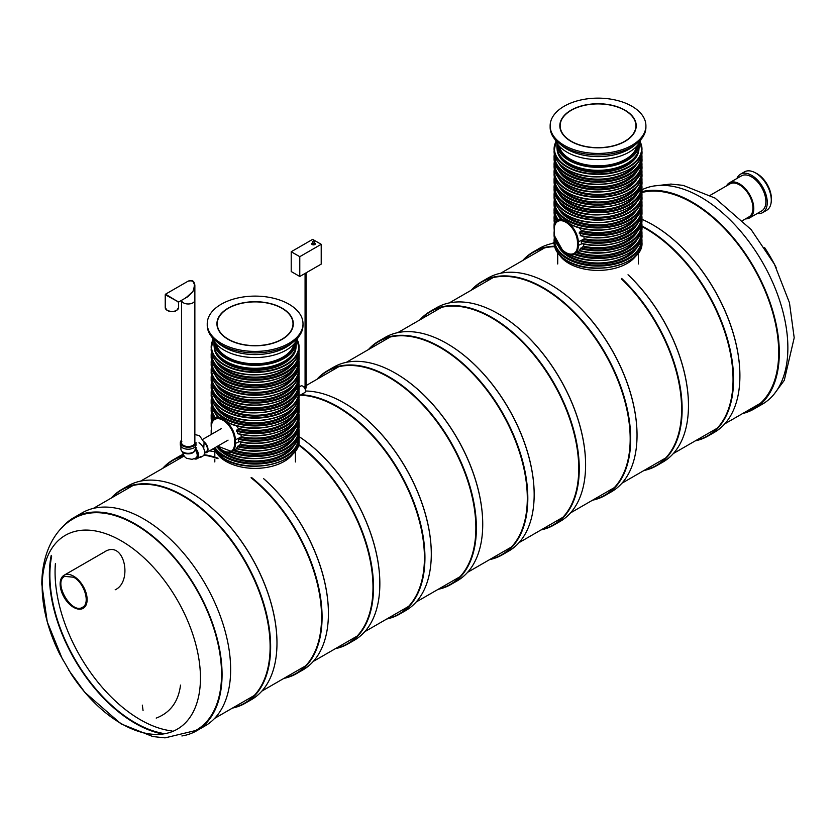 <?xml version="1.0" encoding="UTF-8"?>
<svg xmlns="http://www.w3.org/2000/svg" width="836" height="836" viewBox="0 0 836 836"><rect width="100%" height="100%" fill="white"/><g stroke="black" fill="none" stroke-linecap="round" stroke-linejoin="round"><path stroke-width="1.25" d="M742.608 413.559A122.996 71.008 -120 0 0 753.821 409.097L762.401 404.154A122.996 71.008 -120 0 0 787.867 347.849A122.996 71.008 -120 0 0 735.816 225.824A122.996 71.008 -120 0 0 641.964 189.751M753.821 409.097A122.996 71.008 -120 0 0 779.298 352.792A122.996 71.008 -120 0 0 732.127 236.274A122.996 71.008 -120 0 0 641.797 191.674M745.534 411.866A122.15 70.517 -120 0 0 753.403 408.365A122.15 70.517 -120 0 0 778.692 352.447A122.15 70.517 -120 0 0 731.667 236.515A122.15 70.517 -120 0 0 641.808 192.52M753.853 407.059A122.15 70.517 -120 0 0 757.416 405.721M162.748 733.339A120.52 69.576 60 0 1 78.793 665.655A120.52 69.576 60 0 1 51.633 556.243M160.763 733.569A121.241 70.005 60 0 1 51.236 555.334M104.793 551.739L105.493 551.29M115.169 589.798C132.882 581.825 124.606 540.16 105.294 551.405L104.385 551.969M160.606 733.58A121.544 70.172 60 0 1 149.696 730.267M62.7 659.823L47.265 621.869L41.8 584.134C41.967 550.997 56.284 528.206 73.328 518.79A122.265 70.59 60 0 1 196.23 589.004A122.265 70.59 60 0 1 195.582 730.549L165.047 737.864L152.81 736.558L120.948 723.83L84.875 692.365L68.552 669.908M61.791 527.934A122.996 71.008 60 0 1 73.599 517.777A122.996 71.008 60 0 1 196.596 588.795A122.996 71.008 60 0 1 196.596 730.81A122.996 71.008 60 0 1 181.893 735.962M73.599 517.777L82.179 512.834A122.996 71.008 60 0 1 205.175 583.841A122.996 71.008 60 0 1 205.165 725.867L196.596 730.81M755.483 172.895A20.242 11.694 60 0 1 771.283 200.264M736.903 178.486A22.185 12.812 60 0 1 740.466 174.191L744.5 171.861A22.185 12.812 60 0 1 766.685 184.672A22.185 12.812 60 0 1 766.685 210.296L762.662 212.616A22.185 12.812 60 0 1 757.155 213.556M740.466 174.191A22.185 12.812 60 0 1 762.662 187.003A22.185 12.812 60 0 1 762.662 212.616M726.505 185.895A20.242 11.694 60 0 1 729.358 182.844L741.438 175.874A20.242 11.694 60 0 1 761.69 187.557A20.242 11.694 60 0 1 761.69 210.933L749.599 217.914A20.242 11.694 60 0 1 745.545 218.854M729.358 182.844A20.242 11.694 60 0 1 749.599 194.537A20.242 11.694 60 0 1 749.599 217.914M710.192 195.31L729.964 183.899A19.029 10.993 60 0 1 748.993 194.882A19.029 10.993 60 0 1 748.993 216.869L742.807 220.443M316.948 379.304A123.414 71.259 60 0 1 327.399 370.756L333.742 367.098A123.414 71.259 60 0 1 395.459 373.211A123.414 71.259 60 0 1 482.727 524.371A123.414 71.259 60 0 1 457.167 580.863L450.823 584.531A123.414 71.259 60 0 1 438.189 589.307M327.399 370.756A123.414 71.259 60 0 1 422.504 403.83A123.414 71.259 60 0 1 476.384 528.028A123.414 71.259 60 0 1 450.823 584.531M317.711 378.865A123.059 71.05 60 0 1 415.126 397.184A123.059 71.05 60 0 1 475.862 528.028A123.059 71.05 60 0 1 438.952 588.868M395.585 373.284A123.059 71.05 60 0 1 395.71 373.358A123.059 71.05 60 0 1 482.727 524.067A123.059 71.05 60 0 1 482.727 524.214M489.624 559.608A123.414 71.259 -120 0 0 502.258 554.832A123.414 71.259 -120 0 0 527.819 498.329A123.414 71.259 -120 0 0 473.939 374.131A123.414 71.259 -120 0 0 378.833 341.067A123.414 71.259 -120 0 0 368.383 349.605M502.258 554.832L508.601 551.164A123.414 71.259 -120 0 0 534.162 494.672A123.414 71.259 -120 0 0 446.894 343.512A123.414 71.259 -120 0 0 385.177 337.399L378.833 341.067M534.162 494.525A123.059 71.05 -120 0 0 534.162 494.369A123.059 71.05 -120 0 0 447.145 343.659A123.059 71.05 -120 0 0 447.02 343.586M490.387 559.169A123.059 71.05 -120 0 0 527.307 498.329A123.059 71.05 -120 0 0 466.561 367.485A123.059 71.05 -120 0 0 369.146 349.176M419.829 319.916A123.414 71.259 60 0 1 430.279 311.368L436.622 307.7A123.414 71.259 60 0 1 498.329 313.813A123.414 71.259 60 0 1 585.597 464.973A123.414 71.259 60 0 1 560.036 521.476L553.693 525.133A123.414 71.259 60 0 1 541.07 529.909M430.279 311.368A123.414 71.259 60 0 1 525.384 344.432A123.414 71.259 60 0 1 579.254 468.641A123.414 71.259 60 0 1 553.693 525.133M420.581 319.477A123.059 71.05 60 0 1 518.006 337.786A123.059 71.05 60 0 1 578.742 468.641A123.059 71.05 60 0 1 541.822 529.47M498.455 313.897A123.059 71.05 60 0 1 498.58 313.97A123.059 71.05 60 0 1 585.597 464.68A123.059 71.05 60 0 1 585.597 464.826M592.505 500.21A123.414 71.259 -120 0 0 605.128 495.435A123.414 71.259 -120 0 0 630.689 438.942A123.414 71.259 -120 0 0 576.819 314.733A123.414 71.259 -120 0 0 481.714 281.669A123.414 71.259 -120 0 0 471.264 290.217M605.128 495.435L611.471 491.777A123.414 71.259 -120 0 0 637.032 435.274A123.414 71.259 -120 0 0 549.764 284.125A123.414 71.259 -120 0 0 488.057 278.012L481.714 281.669M637.032 435.128A123.059 71.05 -120 0 0 637.032 434.981A123.059 71.05 -120 0 0 550.025 284.271A123.059 71.05 -120 0 0 549.889 284.198M593.257 499.782A123.059 71.05 -120 0 0 630.177 438.942A123.059 71.05 -120 0 0 569.441 308.087A123.059 71.05 -120 0 0 472.016 289.779M73.631 577.237C84.446 582.817 90.581 603.582 82.524 607.27C71.572 614.878 52.678 582.023 64.727 576.359L73.631 577.237M87.132 599.569A19.092 11.025 60 0 1 83.182 608.315A19.092 11.025 60 0 1 64.09 597.291A19.092 11.025 60 0 1 64.09 575.241A19.092 11.025 60 0 1 78.803 580.351A19.092 11.025 60 0 1 87.132 599.569M156.217 718.103C170.314 712.711 178.423 701.707 180.513 685.102M142.329 705.145L143.05 710.506M695.374 440.823A123.414 71.259 -120 0 0 707.998 436.047A123.414 71.259 -120 0 0 733.559 379.544A123.414 71.259 -120 0 0 641.975 226.023M707.998 436.047L714.341 432.379A123.414 71.259 -120 0 0 739.902 375.886A123.414 71.259 -120 0 0 652.634 224.727A123.414 71.259 -120 0 0 641.975 219.325M739.902 375.74A123.059 71.05 -120 0 0 739.902 375.583A123.059 71.05 -120 0 0 652.895 224.874A123.059 71.05 -120 0 0 652.77 224.8M696.137 440.384A123.059 71.05 -120 0 0 733.047 379.544A123.059 71.05 -120 0 0 641.975 226.598M554.09 243.171A123.414 71.259 -120 0 0 539.492 248.313L533.149 251.97A123.414 71.259 -120 0 0 522.699 260.519M643.939 470.522A123.414 71.259 -120 0 0 656.563 465.746L662.906 462.078A123.414 71.259 -120 0 0 688.467 405.585A123.414 71.259 -120 0 0 628.014 274.783M554.487 246.212A123.414 71.259 -120 0 0 533.149 251.97M656.563 465.746A123.414 71.259 -120 0 0 621.67 278.44M688.467 405.429A123.059 71.05 -120 0 0 688.467 405.282A123.059 71.05 -120 0 0 628.244 274.919M554.613 246.683A123.059 71.05 -120 0 0 523.451 260.08M644.692 470.083A123.059 71.05 -120 0 0 680.629 393.631A123.059 71.05 -120 0 0 621.388 278.879M386.755 619.006A123.414 71.259 -120 0 0 399.378 614.22A123.414 71.259 -120 0 0 424.939 557.727A123.414 71.259 -120 0 0 301.012 394.728M399.378 614.22L405.721 610.562A123.414 71.259 -120 0 0 431.292 554.059A123.414 71.259 -120 0 0 344.014 402.91A123.414 71.259 -120 0 0 305.474 391.018M431.292 553.913A123.059 71.05 -120 0 0 431.292 553.766A123.059 71.05 -120 0 0 344.275 403.056A123.059 71.05 -120 0 0 344.15 402.983M387.517 618.567A123.059 71.05 -120 0 0 424.427 557.727A123.059 71.05 -120 0 0 300.228 395.188M379.847 583.612A123.059 71.05 60 0 0 379.847 583.465A123.059 71.05 60 0 0 298.912 436.496A123.414 71.259 60 0 1 379.847 583.758A123.414 71.259 60 0 1 354.286 640.261L347.943 643.919A123.414 71.259 60 0 1 335.32 648.694M298.598 444.418A123.414 71.259 60 0 1 373.504 587.426A123.414 71.259 60 0 1 347.943 643.919M298.452 444.951A123.059 71.05 60 0 1 372.992 587.426A123.059 71.05 60 0 1 336.082 648.255M214.81 451.795A123.414 71.259 -120 0 0 209.449 450.886M183.021 454.345A123.414 71.259 -120 0 0 179.437 456.184L173.094 459.852A123.414 71.259 -120 0 0 162.644 468.4M283.885 678.393A123.414 71.259 -120 0 0 296.508 673.617L302.851 669.96A123.414 71.259 -120 0 0 328.412 613.457A123.414 71.259 -120 0 0 263.664 478.714M217.966 458.138A123.414 71.259 -120 0 0 204.13 454.68M183.669 455.547A123.414 71.259 -120 0 0 173.094 459.852M296.508 673.617A123.414 71.259 -120 0 0 318.286 585.576A123.414 71.259 -120 0 0 251.636 477.575M328.412 613.31A123.059 71.05 -120 0 0 328.412 613.164A123.059 71.05 -120 0 0 264.082 479.018M218.029 458.703A123.059 71.05 -120 0 0 203.869 455.15M183.93 455.933A123.059 71.05 -120 0 0 163.396 467.961M284.648 677.954A123.059 71.05 -120 0 0 319.624 594.929A123.059 71.05 -120 0 0 251.051 477.764M171.965 730.936A120.52 69.576 60 0 1 55.406 563.537M232.45 708.092A123.414 71.259 -120 0 0 245.073 703.316A123.414 71.259 -120 0 0 245.073 560.799A123.414 71.259 -120 0 0 121.659 489.551A123.414 71.259 -120 0 0 111.209 498.089M245.073 703.316L251.417 699.648A123.414 71.259 -120 0 0 276.977 643.156A123.414 71.259 -120 0 0 189.709 491.996A123.414 71.259 -120 0 0 128.002 485.883L121.659 489.551M276.977 642.999A123.059 71.05 -120 0 0 276.977 642.853A123.059 71.05 -120 0 0 189.971 492.143A123.059 71.05 -120 0 0 189.835 492.07M233.202 707.653A123.059 71.05 -120 0 0 244.634 561.06A123.059 71.05 -120 0 0 111.961 497.65M636.363 255.252A41.131 23.742 180 0 1 598.022 270.404A41.131 23.742 180 0 1 559.692 255.252M559.995 127.772A38.184 22.049 180 0 1 560.141 126.978M635.914 126.978A38.184 22.049 180 0 1 636.06 127.772M625.035 141.378A38.184 22.049 180 0 1 583.413 146.154A38.184 22.049 180 0 1 559.838 125.787A38.184 22.049 180 0 1 598.022 103.737A38.184 22.049 180 0 1 636.217 125.787A38.184 22.049 180 0 1 625.035 141.378M631.891 145.339A47.892 27.651 180 0 1 579.703 151.326A47.892 27.651 180 0 1 550.14 125.787A47.892 27.651 180 0 1 598.022 98.136A47.892 27.651 180 0 1 645.914 125.787A47.892 27.651 180 0 1 631.891 145.339M645.914 125.787L645.914 127.271A47.892 27.651 180 0 1 631.891 146.822A47.892 27.651 180 0 1 579.703 152.821A47.892 27.651 180 0 1 550.14 127.271L550.14 125.787M571.239 110.321A37.881 21.872 180 0 1 612.527 105.576A37.881 21.872 180 0 1 635.914 125.787A37.881 21.872 180 0 1 598.022 147.659A37.881 21.872 180 0 1 560.141 125.787A37.881 21.872 180 0 1 571.239 110.321M635.506 144.482A43.953 25.373 180 0 1 629.1 149.174A43.953 25.373 180 0 1 560.548 144.482M641.024 139.445A43.953 25.373 180 0 1 629.1 152.142A43.953 25.373 180 0 1 585.513 158.526A43.953 25.373 180 0 1 555.031 139.445M639.153 146.572A41.131 23.742 180 0 1 598.022 170.325A41.131 23.742 180 0 1 556.901 146.572L556.901 143.604A41.131 23.742 0 0 0 568.94 160.397A41.131 23.742 0 0 0 613.77 165.549A41.131 23.742 0 0 0 639.153 143.604L639.153 146.572M572.608 225.281A43.953 25.373 0 0 0 618.201 227.12A43.953 25.373 0 0 0 641.975 204.58C643.459 224.56 600.53 237.518 573.496 225.866L562.179 219.262A43.953 25.373 0 0 1 554.08 204.58L554.08 202.605A43.953 25.373 180 0 1 554.331 199.888M641.703 207.422A43.953 25.373 180 0 1 641.975 210.223L641.975 212.208A43.953 25.373 0 0 1 580.299 235.418L580.968 235.7L579.306 232.303L581.125 231.248L581.198 230.381L579.191 227.747M641.703 215.051A43.953 25.373 180 0 1 641.975 217.851A43.953 25.373 180 0 1 581.365 241.322L584.134 238.95L583.915 236.483M581.365 241.322L581.365 243.307A43.953 25.373 0 0 0 641.975 219.826C643.072 237.56 608.754 250.706 581.542 243.589M641.703 222.669A43.953 25.373 180 0 1 641.975 225.469L641.975 227.455A43.953 25.373 0 0 1 579.191 250.372L583.476 246.181L584.04 244.133M566.087 252.65A16.971 9.802 -120 0 0 574.792 253.621L579.724 250.758M581.825 243.537L581.825 243.537A43.347 25.028 0 0 0 628.891 237.894M293.457 453.227A41.131 23.742 180 0 1 255.116 468.379A41.131 23.742 180 0 1 216.785 453.227M229.701 423.256A43.953 25.373 0 0 0 275.295 425.096A43.953 25.373 0 0 0 299.069 402.555C300.542 422.535 257.624 435.493 230.59 423.842L219.272 417.237A43.953 25.373 0 0 1 211.174 402.555L211.174 400.58A43.953 25.373 180 0 1 211.424 397.873M298.797 405.397A43.953 25.373 180 0 1 299.069 408.198L299.069 410.183A43.953 25.373 0 0 1 237.382 433.393L238.061 433.675L236.4 430.279L238.218 429.223L238.291 428.356L236.285 425.723M298.797 413.026A43.953 25.373 180 0 1 299.069 415.826A43.953 25.373 180 0 1 238.459 439.308L241.217 436.925L241.008 434.459M238.459 439.308L238.459 441.283A43.953 25.373 0 0 0 299.069 417.801C300.166 435.546 265.848 448.681 238.636 441.575M298.797 420.644A43.953 25.373 180 0 1 299.069 423.444L299.069 425.43A43.953 25.373 0 0 1 236.285 448.347L240.569 444.167L241.134 442.108M223.181 450.635A16.971 9.802 -120 0 0 231.885 451.597L236.818 448.733M238.918 441.512L238.918 441.512A43.347 25.028 0 0 0 285.975 435.87M296.247 344.547A41.131 23.742 180 0 1 255.116 368.3A41.131 23.742 180 0 1 213.985 344.547L213.985 341.579A41.131 23.742 0 0 0 226.034 358.372A41.131 23.742 0 0 0 270.854 363.524A41.131 23.742 0 0 0 296.247 341.579L296.247 344.547M292.6 342.457A43.953 25.373 180 0 1 286.194 347.149A43.953 25.373 180 0 1 217.642 342.457M298.118 337.42A43.953 25.373 180 0 1 286.194 350.117A43.953 25.373 180 0 1 242.607 356.502A43.953 25.373 180 0 1 212.114 337.42M217.088 325.747A38.184 22.049 180 0 1 217.235 324.953M293.008 324.953A38.184 22.049 180 0 1 293.154 325.747M282.119 339.353A38.184 22.049 180 0 1 240.507 344.129A38.184 22.049 180 0 1 216.932 323.762A38.184 22.049 180 0 1 255.116 301.712A38.184 22.049 180 0 1 293.311 323.762A38.184 22.049 180 0 1 282.119 339.353M288.984 343.314A47.892 27.651 180 0 1 236.797 349.312A47.892 27.651 180 0 1 207.234 323.762A47.892 27.651 180 0 1 255.116 296.111A47.892 27.651 180 0 1 303.008 323.762A47.892 27.651 180 0 1 288.984 343.314M303.008 323.762L303.008 325.246A47.892 27.651 180 0 1 288.984 344.798A47.892 27.651 180 0 1 236.797 350.796A47.892 27.651 180 0 1 207.234 325.246L207.234 323.762M228.332 308.296A37.881 21.872 180 0 1 269.62 303.552A37.881 21.872 180 0 1 293.008 323.762A37.881 21.872 180 0 1 255.116 345.634A37.881 21.872 180 0 1 217.235 323.762A37.881 21.872 180 0 1 228.332 308.296M204.13 442.537A5.873 3.386 60 0 1 207.255 447.668A5.873 3.386 60 0 1 206.22 451.827A5.873 3.386 60 0 1 204.559 452.036M203.963 441.742A6.667 3.846 60 0 1 207.756 447.605A6.667 3.846 60 0 1 206.617 452.516A6.667 3.846 60 0 1 204.569 452.715M299.069 387.026L300.876 385.992A3.814 2.205 60 0 1 304.691 388.197A3.814 2.205 60 0 1 304.691 392.606L299.048 395.856M304.931 388.646L306.112 387.967L305.077 387.371L305.077 273.424M196.073 442.683A7.879 4.546 180 0 1 193.764 445.901A7.879 4.546 180 0 1 185.184 446.884A7.879 4.546 180 0 1 180.315 442.683A7.879 4.546 180 0 1 181.527 440.258M185.958 297.794L192.907 291.524L194.861 285.306L194.861 300.134A6.667 3.846 180 0 1 188.382 303.98A6.667 3.846 180 0 1 181.537 300.343A6.667 3.846 0 0 0 186.271 303.823A6.667 3.846 0 0 0 194.861 300.134L194.861 442.683A6.667 3.846 180 0 1 192.907 445.4A6.667 3.846 180 0 1 185.644 446.236A6.667 3.846 180 0 1 181.527 442.683A6.667 3.846 180 0 1 181.83 441.533M196.073 444.658A7.879 4.546 180 0 1 193.764 447.877A7.879 4.546 180 0 1 185.184 448.869A7.879 4.546 180 0 1 180.315 444.658L180.315 442.683M195.467 448.504L195.467 449.12A7.273 4.201 180 0 1 193.335 452.088A7.273 4.201 180 0 1 185.414 452.997A7.273 4.201 180 0 1 180.921 449.12L180.921 446.414M181.83 451.147A6.667 3.846 -0 0 0 188.194 453.854A6.667 3.846 -0 0 0 194.569 451.147M194.349 458.745A6.667 3.846 -120 0 0 196.241 458.504A6.667 3.846 -120 0 0 195.425 449.58M196.606 458.285A6.667 3.846 -120 0 0 196.763 458.212L196.241 458.504M194.266 458.776A7.273 4.201 -120 0 0 197.066 458.734A7.273 4.201 -120 0 0 195.603 448.305M199.407 457.376A7.879 4.546 -120 0 0 201.225 457.031L202.939 456.038A7.879 4.546 -120 0 0 204.141 449.726A7.879 4.546 -120 0 0 198.999 442.777M195.3 450.008A6.061 3.501 60 0 1 197.202 455.202A6.061 3.501 60 0 1 195.938 457.982L196.888 457.438A6.061 3.501 -120 0 0 197.39 457.031M178.58 307.606L176.595 310.553C174.891 310.574 176.772 312.936 167.315 310.605L165.235 307.606A6.667 3.846 180 0 0 167.19 310.334A6.667 3.846 180 0 0 174.463 311.17A6.667 3.846 180 0 0 178.58 307.606L178.58 302.402L176.626 300.929L178.883 301.88L187.891 296.675L192.907 291.524C195.875 283.059 194.203 279.642 187.891 281.272C191.977 279.485 194.307 280.833 194.861 285.306L192.688 281.011M165.538 294.178L176.626 300.929L165.235 294.711L165.538 294.178L187.891 281.283M299.779 276.486L291.21 271.533L291.21 251.74L312.643 239.368L321.212 244.311L321.212 264.113L299.779 276.486L299.779 256.683L321.212 244.311M291.21 251.74L299.779 256.683M776.142 267.562A111.919 64.612 -120 0 0 764.564 247.508M42.166 586.569A111.919 64.612 60 0 1 121.304 540.871A111.919 64.612 60 0 1 200.452 677.944A111.919 64.612 60 0 1 155.339 734.405A111.919 64.612 60 0 1 71.436 674.412L59.858 654.369A111.919 64.612 60 0 1 42.166 586.569M558.761 145.589A39.501 22.812 0 0 0 570.089 159.237A39.501 22.812 0 0 0 611.137 164.629A39.501 22.812 0 0 0 637.293 145.589M557.539 144.064A40.525 23.398 0 0 0 569.368 159.655A40.525 23.398 0 0 0 612.767 164.901A40.525 23.398 0 0 0 638.516 144.064M636.865 146.081A39.156 22.603 180 0 1 603.571 165.58A39.156 22.603 180 0 1 592.484 165.58A39.156 22.603 180 0 1 570.34 159.185A39.156 22.603 180 0 1 559.19 146.081M555.574 239.66A43.953 25.373 180 0 1 554.08 233.087A43.953 25.373 180 0 1 554.132 231.885L554.08 235.073A43.953 25.373 0 0 0 561.437 249.128M568.919 254.081A43.953 25.373 0 0 0 616.09 258.209A43.953 25.373 0 0 0 641.975 235.073C643.814 257.237 592.233 269.38 567.08 253.287M641.703 230.287A43.953 25.373 180 0 1 641.975 233.087A43.953 25.373 180 0 1 618.713 255.482A43.953 25.373 180 0 1 573.548 254.165M641.724 199.888A43.953 25.373 180 0 1 641.975 202.605A43.953 25.373 180 0 1 598.022 227.977A43.953 25.373 180 0 1 554.08 202.605L554.331 199.877M573.998 225.908A43.347 25.028 0 0 0 628.891 222.648M635.099 218.374A40.316 23.272 180 0 1 581.198 230.381M560.496 219.136A40.922 23.627 180 0 1 558.479 215.792M558.657 220.192A43.347 25.028 180 0 1 554.707 208.916M637.575 215.792A40.922 23.627 180 0 1 581.125 231.248M641.348 208.916A43.347 25.028 180 0 1 579.306 232.303M641.714 207.401L641.975 210.223A43.953 25.373 180 0 1 579.191 233.15M557.936 220.62A43.953 25.373 180 0 1 554.08 210.223A43.953 25.373 180 0 1 554.352 207.422M554.341 207.401L554.08 212.208A43.953 25.373 0 0 0 556.975 221.268M580.968 235.7A43.347 25.028 0 0 0 628.891 230.266M635.099 226.002A40.316 23.272 180 0 1 584.176 238.709M555.689 222.71A43.347 25.028 180 0 1 554.707 216.545M637.575 223.411A40.922 23.627 180 0 1 583.706 239.483M641.348 216.545A43.347 25.028 180 0 1 581.825 240.559M555.198 223.546A43.953 25.373 180 0 1 554.08 217.851A43.953 25.373 180 0 1 554.352 215.051M554.08 219.826A43.953 25.373 0 0 0 554.811 224.456L554.341 215.03M635.099 233.62A40.316 23.272 180 0 1 583.476 246.181M554.686 224.821A43.347 25.028 180 0 1 554.707 224.163M637.575 231.029A40.922 23.627 180 0 1 582.817 246.902M641.348 224.163A43.347 25.028 180 0 1 580.968 247.978M554.195 227.298A43.953 25.373 180 0 1 554.08 225.469L554.08 227.455A43.953 25.373 0 0 0 554.132 228.656M554.341 222.648L554.08 225.469A43.953 25.373 180 0 1 554.352 222.669M641.714 222.648L641.975 225.469A43.953 25.373 180 0 1 580.299 248.689M579.306 250.507A43.347 25.028 0 0 0 628.891 245.512M635.099 241.249A40.316 23.272 180 0 1 577.425 252.106M637.575 238.657A40.922 23.627 180 0 1 576.443 252.671M641.348 231.781A43.347 25.028 180 0 1 619.466 254.343A43.347 25.028 180 0 1 574.687 253.684M568.804 254.05A43.347 25.028 0 0 0 628.891 253.141M635.099 248.867A40.316 23.272 180 0 1 598.022 262.995A40.316 23.272 180 0 1 560.956 248.867M641.348 239.409A43.347 25.028 180 0 1 598.022 265.242A43.347 25.028 180 0 1 554.707 239.409M637.575 246.275A40.922 23.627 180 0 1 598.022 263.842A40.922 23.627 180 0 1 558.479 246.275M641.703 237.915A43.953 25.373 180 0 1 641.975 240.716A43.953 25.373 180 0 1 598.022 266.088A43.953 25.373 180 0 1 554.08 240.716A43.953 25.373 180 0 1 554.352 237.915M554.08 242.691A43.953 25.373 0 0 0 566.954 260.633A43.953 25.373 0 0 0 614.847 266.141A43.953 25.373 0 0 0 641.975 242.691C643.814 264.855 592.233 276.998 567.08 260.916C558.626 255.91 554.289 249.839 554.08 242.691L554.341 237.894M567.383 260.884A43.347 25.028 0 0 0 628.891 260.759M637.084 154.012A40.316 23.272 180 0 1 598.022 171.526A40.316 23.272 180 0 1 558.97 154.012M638.944 148.996A40.922 23.627 180 0 1 598.022 172.373A40.922 23.627 180 0 1 557.11 148.996M639.937 141.838A43.587 25.164 180 0 1 598.022 173.919A43.587 25.164 180 0 1 556.118 141.838M566.954 169.363A43.953 25.373 0 0 0 614.847 174.87A43.953 25.373 0 0 0 641.975 151.421C643.887 173.418 592.191 185.665 567.027 169.53C558.594 164.535 554.278 158.495 554.08 151.421A43.953 25.373 0 0 0 566.954 169.363M640.052 141.629A43.953 25.373 180 0 1 641.975 149.048A43.953 25.373 180 0 1 598.022 174.421A43.953 25.373 180 0 1 554.08 149.048A43.953 25.373 180 0 1 556.003 141.629M567.08 169.436A43.587 25.164 0 0 0 567.205 169.52A43.587 25.164 0 0 0 628.975 169.436M634.785 165.434A40.316 23.272 180 0 1 598.022 179.155A40.316 23.272 180 0 1 561.269 165.434M637.419 162.759A40.922 23.627 180 0 1 598.022 180.001A40.922 23.627 180 0 1 558.626 162.759M641.358 155.715A43.347 25.028 180 0 1 598.022 181.402A43.347 25.028 180 0 1 554.696 155.715M566.954 176.793A43.953 25.373 0 0 0 614.847 182.29A43.953 25.373 0 0 0 641.975 158.85C643.814 181.015 592.233 193.158 567.08 177.065C558.626 172.07 554.289 165.998 554.08 158.85A43.953 25.373 0 0 0 566.954 176.793M641.975 158.85L641.724 154.137A43.953 25.373 180 0 1 641.975 156.865A43.953 25.373 180 0 1 598.022 182.248A43.953 25.373 180 0 1 554.08 156.865A43.953 25.373 180 0 1 554.331 154.158L554.08 158.85M567.383 177.044A43.347 25.028 0 0 0 628.891 176.918M635.099 172.644A40.316 23.272 180 0 1 598.022 186.773A40.316 23.272 180 0 1 560.956 172.644M637.575 170.053A40.922 23.627 180 0 1 598.022 187.619A40.922 23.627 180 0 1 558.479 170.053M641.348 163.187A43.347 25.028 180 0 1 598.022 189.02A43.347 25.028 180 0 1 554.707 163.187M641.703 161.693A43.953 25.373 180 0 1 641.975 164.493A43.953 25.373 180 0 1 598.022 189.866A43.953 25.373 180 0 1 554.08 164.493A43.953 25.373 180 0 1 554.352 161.693M554.08 166.469A43.953 25.373 0 0 0 566.954 184.411A43.953 25.373 0 0 0 614.847 189.918A43.953 25.373 0 0 0 641.975 166.469C643.814 188.633 592.233 200.786 567.08 184.693C558.626 179.688 554.289 173.616 554.08 166.469L554.341 161.672M567.383 184.662A43.347 25.028 0 0 0 628.891 184.537M635.099 180.262A40.316 23.272 180 0 1 598.022 194.401A40.316 23.272 180 0 1 560.956 180.262M637.575 177.681A40.922 23.627 180 0 1 598.022 195.248A40.922 23.627 180 0 1 558.479 177.681M641.536 170.116A43.587 25.164 180 0 1 598.022 196.784A43.587 25.164 180 0 1 554.519 170.116M641.724 169.217A43.953 25.373 180 0 1 641.975 171.913A43.953 25.373 180 0 1 598.022 197.286A43.953 25.373 180 0 1 554.08 171.913A43.953 25.373 180 0 1 554.331 169.217M554.08 174.296A43.953 25.373 0 0 0 566.954 192.238A43.953 25.373 0 0 0 614.847 197.735A43.953 25.373 0 0 0 641.975 174.296C643.887 196.282 592.191 208.53 567.027 192.405C558.594 187.4 554.278 181.37 554.08 174.296L554.331 169.206M567.08 192.311A43.587 25.164 0 0 0 567.205 192.384A43.587 25.164 0 0 0 628.975 192.311M634.785 188.299A40.316 23.272 180 0 1 598.022 202.019A40.316 23.272 180 0 1 561.269 188.299M637.419 185.623A40.922 23.627 180 0 1 598.022 202.866A40.922 23.627 180 0 1 558.626 185.623M641.358 178.58A43.347 25.028 180 0 1 598.022 204.266A43.347 25.028 180 0 1 554.696 178.58M641.975 181.715L641.724 177.002A43.953 25.373 180 0 1 641.975 179.74A43.953 25.373 180 0 1 598.022 205.113A43.953 25.373 180 0 1 554.08 179.74A43.953 25.373 180 0 1 554.331 177.023L554.08 181.715A43.953 25.373 0 0 0 566.954 199.658A43.953 25.373 0 0 0 614.847 205.154A43.953 25.373 0 0 0 641.975 181.715C643.814 203.879 592.233 216.022 567.08 199.94C558.626 194.934 554.289 188.863 554.08 181.715M567.383 199.909A43.347 25.028 0 0 0 628.891 199.783M635.099 195.509A40.316 23.272 180 0 1 598.022 209.637A40.316 23.272 180 0 1 560.956 195.509M637.575 192.917A40.922 23.627 180 0 1 598.022 210.484A40.922 23.627 180 0 1 558.479 192.917M641.348 186.052A43.347 25.028 180 0 1 598.022 211.884A43.347 25.028 180 0 1 554.707 186.052M641.703 184.557A43.953 25.373 180 0 1 641.975 187.358A43.953 25.373 180 0 1 598.022 212.731A43.953 25.373 180 0 1 554.08 187.358A43.953 25.373 180 0 1 554.352 184.557M554.08 189.344A43.953 25.373 0 0 0 566.954 207.276A43.953 25.373 0 0 0 614.847 212.783A43.953 25.373 0 0 0 641.975 189.344C643.814 211.508 592.233 223.651 567.08 207.558C558.626 202.563 554.289 196.481 554.08 189.344L554.341 184.537M567.383 207.527A43.347 25.028 0 0 0 628.891 207.401M635.099 203.138A40.316 23.272 180 0 1 598.022 217.266A40.316 23.272 180 0 1 560.956 203.138M637.575 200.546A40.922 23.627 180 0 1 598.022 218.112A40.922 23.627 180 0 1 558.479 200.546M641.536 192.98A43.587 25.164 180 0 1 598.022 219.649A43.587 25.164 180 0 1 554.519 192.98M641.975 197.16L641.724 192.071A43.953 25.373 180 0 1 641.975 194.788A43.953 25.373 180 0 1 598.022 220.161A43.953 25.373 180 0 1 554.08 194.788A43.953 25.373 180 0 1 554.331 192.081L554.08 197.16A43.953 25.373 0 0 0 566.954 215.103A43.953 25.373 0 0 0 614.847 220.599A43.953 25.373 0 0 0 641.975 197.16C643.887 219.147 592.191 231.394 567.027 215.27C558.594 210.264 554.278 204.235 554.08 197.16M567.08 215.176A43.587 25.164 0 0 0 567.205 215.249A43.587 25.164 0 0 0 628.975 215.176M634.785 211.174A40.316 23.272 180 0 1 598.022 224.884A40.316 23.272 180 0 1 561.269 211.174M637.419 208.488A40.922 23.627 180 0 1 598.022 225.73A40.922 23.627 180 0 1 558.626 208.488M641.358 201.445A43.347 25.028 180 0 1 598.022 227.131A43.347 25.028 180 0 1 554.696 201.445M554.31 232.492A16.365 9.447 -120 0 0 565.878 252.535A16.365 9.447 -120 0 0 577.457 245.847L577.457 242.304A16.365 9.447 -120 0 0 565.878 222.261A16.365 9.447 -120 0 0 554.31 228.949L554.132 232.241C553.651 243.715 567.445 258.554 574.792 253.621A16.971 9.802 -120 0 0 578.313 245.847L578.313 242.304A16.971 9.802 -120 0 0 570.904 225.229A16.971 9.802 -120 0 0 557.821 220.683L561.29 218.677M577.457 242.304L584.134 238.95M577.457 245.847L582.023 243.704M641.923 205.813L641.923 208.927M554.08 227.455L554.31 231.99M211.529 434.281A43.953 25.373 180 0 1 211.174 431.073A43.953 25.373 180 0 1 211.215 429.861L211.174 433.048A43.953 25.373 0 0 0 211.236 434.448L211.174 433.048M226.013 452.057A43.953 25.373 0 0 0 273.173 456.184A43.953 25.373 0 0 0 299.069 433.048C300.908 455.212 249.316 467.355 224.163 451.262M299.069 433.048L298.797 428.251A43.953 25.373 180 0 1 299.069 431.073A43.953 25.373 180 0 1 275.807 453.457A43.953 25.373 180 0 1 230.642 452.14M217.548 446.205A43.953 25.373 0 0 0 218.53 447.103M298.818 397.873A43.953 25.373 180 0 1 299.069 400.58A43.953 25.373 180 0 1 255.116 425.952A43.953 25.373 180 0 1 211.174 400.58L211.414 397.852M231.091 423.883A43.347 25.028 0 0 0 285.975 420.623M292.192 416.349A40.316 23.272 180 0 1 238.291 428.356M217.579 417.112A40.922 23.627 180 0 1 215.573 413.768M215.751 418.178A43.347 25.028 180 0 1 211.801 406.892M294.669 413.768A40.922 23.627 180 0 1 238.218 429.223M298.442 406.892A43.347 25.028 180 0 1 236.4 430.279M298.797 405.376L299.069 408.198A43.953 25.373 180 0 1 236.285 431.125M215.019 418.596A43.953 25.373 180 0 1 211.174 408.198A43.953 25.373 180 0 1 211.435 405.397M211.435 405.376L211.174 410.183A43.953 25.373 0 0 0 214.068 419.244M238.061 433.675A43.347 25.028 0 0 0 285.975 428.251M292.192 423.977A40.316 23.272 180 0 1 241.259 436.685M212.783 420.686A43.347 25.028 180 0 1 211.801 414.52M294.669 421.386A40.922 23.627 180 0 1 240.789 437.458M298.442 414.52A43.347 25.028 180 0 1 238.918 438.534M212.292 421.522A43.953 25.373 180 0 1 211.174 415.826A43.953 25.373 180 0 1 211.435 413.026M211.435 413.005L211.174 417.801A43.953 25.373 0 0 0 211.905 422.431M292.192 431.595A40.316 23.272 180 0 1 240.569 444.167M211.78 422.807A43.347 25.028 180 0 1 211.801 422.138M294.669 429.004A40.922 23.627 180 0 1 239.911 444.888M298.442 422.138A43.347 25.028 180 0 1 238.061 445.954M211.289 425.273A43.953 25.373 180 0 1 211.174 423.444L211.174 425.43A43.953 25.373 0 0 0 211.215 426.632M211.435 420.623L211.174 423.444A43.953 25.373 180 0 1 211.435 420.644M298.797 420.623L299.069 423.444A43.953 25.373 180 0 1 237.382 446.664M236.4 448.493A43.347 25.028 0 0 0 285.975 443.488M292.192 439.224A40.316 23.272 180 0 1 234.508 450.081M294.669 436.632A40.922 23.627 180 0 1 233.537 450.646M298.442 429.756A43.347 25.028 180 0 1 276.549 452.318A43.347 25.028 180 0 1 231.781 451.659M225.898 452.025A43.347 25.028 0 0 0 285.975 451.116M292.192 446.842A40.316 23.272 180 0 1 255.116 460.97A40.316 23.272 180 0 1 218.05 446.842M298.442 437.385A43.347 25.028 180 0 1 264.176 462.663A43.347 25.028 180 0 1 215.009 447.678M294.669 444.25A40.922 23.627 180 0 1 257.248 461.785A40.922 23.627 180 0 1 216.869 446.591M213.379 448.608A43.953 25.373 0 0 0 224.038 458.609A43.953 25.373 0 0 0 271.94 464.116A43.953 25.373 0 0 0 299.069 440.666L298.797 435.87A43.953 25.373 180 0 1 299.069 438.691A43.953 25.373 180 0 1 263.403 463.614A43.953 25.373 180 0 1 214.288 448.086M224.466 458.859A43.347 25.028 0 0 0 285.975 458.734M294.178 351.998A40.316 23.272 180 0 1 255.116 369.512A40.316 23.272 180 0 1 216.064 351.998M296.038 346.971A40.922 23.627 180 0 1 255.116 370.348A40.922 23.627 180 0 1 214.204 346.971M297.031 339.813A43.587 25.164 180 0 1 255.116 371.895A43.587 25.164 180 0 1 213.211 339.813M224.038 367.338A43.953 25.373 0 0 0 271.94 372.846A43.953 25.373 0 0 0 299.069 349.406C300.981 371.393 249.285 383.64 224.121 367.506C215.688 362.51 211.372 356.481 211.174 349.406A43.953 25.373 0 0 0 224.038 367.338M297.146 339.604A43.953 25.373 180 0 1 299.069 347.024A43.953 25.373 180 0 1 255.116 372.396A43.953 25.373 180 0 1 211.174 347.024A43.953 25.373 180 0 1 213.096 339.604M224.173 367.422A43.587 25.164 0 0 0 224.299 367.495A43.587 25.164 0 0 0 286.069 367.422M291.879 363.409A40.316 23.272 180 0 1 255.116 377.13A40.316 23.272 180 0 1 218.363 363.409M294.512 360.734A40.922 23.627 180 0 1 255.116 377.976A40.922 23.627 180 0 1 215.719 360.734M298.442 353.691A43.347 25.028 180 0 1 255.116 379.377A43.347 25.028 180 0 1 211.79 353.691M224.038 374.768A43.953 25.373 0 0 0 271.94 380.265A43.953 25.373 0 0 0 299.069 356.826C300.908 378.99 249.316 391.133 224.163 375.05C215.719 370.045 211.383 363.974 211.174 356.826A43.953 25.373 0 0 0 224.038 374.768M299.069 356.826L298.818 352.113A43.953 25.373 180 0 1 299.069 354.851A43.953 25.373 180 0 1 255.116 380.223A43.953 25.373 180 0 1 211.174 354.851A43.953 25.373 180 0 1 211.424 352.134L211.174 356.826M224.466 375.019A43.347 25.028 0 0 0 285.975 374.894M292.192 370.62A40.316 23.272 180 0 1 255.116 384.748A40.316 23.272 180 0 1 218.05 370.62M294.669 368.028A40.922 23.627 180 0 1 255.116 385.595A40.922 23.627 180 0 1 215.573 368.028M298.442 361.162A43.347 25.028 180 0 1 255.116 386.995A43.347 25.028 180 0 1 211.801 361.162M298.797 359.668A43.953 25.373 180 0 1 299.069 362.469A43.953 25.373 180 0 1 255.116 387.841A43.953 25.373 180 0 1 211.174 362.469A43.953 25.373 180 0 1 211.435 359.668M211.174 364.444A43.953 25.373 0 0 0 224.038 382.386A43.953 25.373 0 0 0 271.94 387.894A43.953 25.373 0 0 0 299.069 364.444C300.908 386.608 249.316 398.762 224.163 382.669C215.719 377.673 211.383 371.592 211.174 364.444L211.435 359.647M224.466 382.637A43.347 25.028 0 0 0 285.975 382.512M292.192 378.238A40.316 23.272 180 0 1 255.116 392.377A40.316 23.272 180 0 1 218.05 378.238M294.669 375.657A40.922 23.627 180 0 1 255.116 393.223A40.922 23.627 180 0 1 215.573 375.657M298.63 368.091A43.587 25.164 180 0 1 255.116 394.759A43.587 25.164 180 0 1 211.612 368.091M298.818 367.192A43.953 25.373 180 0 1 299.069 369.888A43.953 25.373 180 0 1 255.116 395.271A43.953 25.373 180 0 1 211.174 369.888A43.953 25.373 180 0 1 211.424 367.192M211.174 372.271A43.953 25.373 0 0 0 224.038 390.213A43.953 25.373 0 0 0 271.94 395.71A43.953 25.373 0 0 0 299.069 372.271C300.981 394.258 249.285 406.505 224.121 390.381C215.688 385.375 211.372 379.345 211.174 372.271L211.414 367.182M224.173 390.287A43.587 25.164 0 0 0 224.299 390.36A43.587 25.164 0 0 0 286.069 390.287M291.879 386.284A40.316 23.272 180 0 1 255.116 399.995A40.316 23.272 180 0 1 218.363 386.284M294.512 383.599A40.922 23.627 180 0 1 255.116 400.841A40.922 23.627 180 0 1 215.719 383.599M298.442 376.555A43.347 25.028 180 0 1 255.116 402.241A43.347 25.028 180 0 1 211.79 376.555M299.069 379.69L298.818 374.988A43.953 25.373 180 0 1 299.069 377.715A43.953 25.373 180 0 1 255.116 403.088A43.953 25.373 180 0 1 211.174 377.715A43.953 25.373 180 0 1 211.424 374.998L211.174 379.69A43.953 25.373 0 0 0 224.038 397.633A43.953 25.373 0 0 0 271.94 403.13A43.953 25.373 0 0 0 299.069 379.69C300.908 401.855 249.316 413.998 224.163 397.915C215.719 392.91 211.383 386.838 211.174 379.69M224.466 397.884A43.347 25.028 0 0 0 285.975 397.758M292.192 393.484A40.316 23.272 180 0 1 255.116 407.623A40.316 23.272 180 0 1 218.05 393.484M294.669 390.893A40.922 23.627 180 0 1 255.116 408.459A40.922 23.627 180 0 1 215.573 390.893M298.442 384.027A43.347 25.028 180 0 1 255.116 409.859A43.347 25.028 180 0 1 211.801 384.027M299.069 387.319L298.797 382.512A43.953 25.373 180 0 1 299.069 385.333A43.953 25.373 180 0 1 255.116 410.706A43.953 25.373 180 0 1 211.174 385.333A43.953 25.373 180 0 1 211.435 382.533L211.174 387.319A43.953 25.373 0 0 0 224.038 405.261A43.953 25.373 0 0 0 271.94 410.758A43.953 25.373 0 0 0 299.069 387.319C300.908 409.483 249.316 421.626 224.163 405.533C215.719 400.538 211.383 394.467 211.174 387.319M224.466 405.502A43.347 25.028 0 0 0 285.975 405.376M292.192 401.113A40.316 23.272 180 0 1 255.116 415.241A40.316 23.272 180 0 1 218.05 401.113M294.669 398.521A40.922 23.627 180 0 1 255.116 416.088A40.922 23.627 180 0 1 215.573 398.521M298.63 390.955A43.587 25.164 180 0 1 255.116 417.624A43.587 25.164 180 0 1 211.612 390.955M299.069 395.135L298.818 390.046A43.953 25.373 180 0 1 299.069 392.763A43.953 25.373 180 0 1 255.116 418.136A43.953 25.373 180 0 1 211.174 392.763A43.953 25.373 180 0 1 211.424 390.057L211.174 395.135A43.953 25.373 0 0 0 224.038 413.078A43.953 25.373 0 0 0 271.94 418.575A43.953 25.373 0 0 0 299.069 395.135C300.981 417.122 249.285 429.37 224.121 413.245C215.688 408.25 211.372 402.21 211.174 395.135M224.173 413.151A43.587 25.164 0 0 0 224.299 413.224A43.587 25.164 0 0 0 286.069 413.151M291.879 409.149A40.316 23.272 180 0 1 255.116 422.859A40.316 23.272 180 0 1 218.363 409.149M294.512 406.463A40.922 23.627 180 0 1 255.116 423.706A40.922 23.627 180 0 1 215.719 406.463M298.442 399.42A43.347 25.028 180 0 1 255.116 425.106A43.347 25.028 180 0 1 211.79 399.42M217.663 446.142L231.885 451.597A16.971 9.802 -120 0 0 235.397 443.832L235.397 440.279A16.971 9.802 -120 0 0 227.988 423.204A16.971 9.802 -120 0 0 214.915 418.658L218.384 416.652M217.768 446.079A16.365 9.447 -120 0 0 234.54 443.832L234.54 440.279L241.217 436.925M234.54 443.832L239.117 441.68M234.54 440.279A16.365 9.447 -120 0 0 222.972 420.236A16.365 9.447 -120 0 0 211.393 426.924L211.393 430.467A16.365 9.447 -120 0 0 211.79 434.135M299.016 403.788L299.006 406.902M215.845 343.565A39.501 22.812 0 0 0 227.183 357.212A39.501 22.812 0 0 0 268.22 362.605A39.501 22.812 0 0 0 294.387 343.565M214.633 342.049A40.525 23.398 0 0 0 226.462 357.63A40.525 23.398 0 0 0 269.861 362.876A40.525 23.398 0 0 0 295.61 342.049M293.948 344.056A39.156 22.603 180 0 1 260.654 363.555A39.156 22.603 180 0 1 249.577 363.555A39.156 22.603 180 0 1 227.434 357.16A39.156 22.603 180 0 1 216.284 344.056M176.396 310.459A6.061 3.501 180 0 1 167.618 310.584M314.712 243.036A1.818 1.045 180 0 1 314.785 243.077A1.818 1.045 180 0 1 314.764 244.572A1.818 1.045 180 0 1 312.162 244.53A1.818 1.045 180 0 1 312.288 243.036M314.712 243.328A1.212 0.7 180 0 1 312.288 243.328L312.288 242.335A1.212 0.7 180 0 0 314.712 242.335L314.482 243.109M314.357 241.844A1.212 0.7 180 0 1 314.712 242.335A1.212 1.212 0 0 0 314.106 241.28A1.212 1.212 0 0 0 312.288 242.335M773.3 262.107L767.448 252.023M654.107 185.968L670.953 184.066L683.19 185.373L715.052 198.101L751.125 229.566L774.46 264.291L789.466 302.757L794.2 337.796L784.272 380.349L774.209 393.996M214.633 718.375L254.249 695.5M261.867 691.1L305.683 665.811M313.301 661.412L357.118 636.112M364.736 631.713L408.564 606.413M416.171 602.014L459.999 576.715M467.617 572.315L511.433 547.016M519.051 542.627L562.868 517.327M570.486 512.928L614.303 487.628M621.921 483.229L665.738 457.929M673.356 453.53L717.173 428.231M724.791 423.842L760.363 403.307M93.392 508.372L133.008 485.507M140.626 481.108L184.014 456.059M303.74 386.932L305.077 386.159M306.112 385.563L338.758 366.722M346.376 362.322L390.193 337.023M397.811 332.623L441.627 307.324M449.245 302.925L493.062 277.625M500.68 273.236L544.497 247.937M552.115 243.537L554.08 242.398M64.09 575.241L106.214 550.924M756.246 405.679L759.381 404.154M557.716 252.932L557.716 263.977M638.338 252.932L638.338 263.977M560.141 125.787L560.141 128.556M635.914 125.787L635.914 128.556M560.141 147.993L560.141 148.683M635.914 147.993L635.914 148.683M603.352 165.601L592.484 165.58M641.714 230.266L641.975 235.073M641.724 199.877L641.975 204.58M641.714 215.03L641.975 219.826M641.714 237.894L641.975 242.691M555.982 141.597L554.08 151.421M640.062 141.597L641.975 151.421M641.714 161.672L641.975 166.469M641.724 169.206L641.975 174.296M641.714 184.537L641.975 189.344M554.08 235.073L562.534 250.215M641.975 227.455C643.177 245.826 606.445 258.982 579.097 250.591M556.933 221.31L554.08 212.208M641.975 212.208C643.114 230.172 607.918 243.328 580.644 235.752M561.844 219.157C556.745 214.8 554.153 209.94 554.08 204.58M554.132 228.698C554.749 223.745 555.982 221.07 557.821 220.683M214.81 450.907L214.81 457.104M214.81 459.152L214.81 461.953M295.432 450.907L295.432 461.953M298.818 397.852L299.069 402.555M298.797 413.005L299.069 417.801M213.076 339.573L211.174 349.406M297.156 339.573L299.069 349.406M298.797 359.647L299.069 364.444M298.818 367.182L299.069 372.271M211.665 434.208L211.174 425.43M217.433 446.267L219.628 448.19M299.069 425.43C300.27 443.801 263.539 456.958 236.191 448.566M211.895 422.452L211.174 417.801M214.016 419.285L211.174 410.183M299.069 410.183C300.208 428.157 265.012 441.303 237.737 433.727M218.938 417.133C213.838 412.775 211.247 407.916 211.174 402.555M211.215 426.673C211.842 421.72 213.076 419.045 214.915 418.658M299.069 440.666C300.908 462.83 249.316 474.984 224.163 458.891L213.337 448.639M260.445 363.576L249.577 363.555M217.235 345.968L217.235 346.668M293.008 345.968L293.008 346.668M217.235 323.762L217.235 326.531M293.008 323.762L293.008 326.531M221.383 428.596L202.981 439.213M228.05 440.144L206.617 452.516M304.419 387.758L305.077 387.371M306.112 387.967L306.112 272.829M203.723 448.535L204.109 442.422L199.532 435.713L194.861 434.532M194.861 450.008L196.251 447.615L195.467 447.835M197.066 458.734L200.922 456.508M195.938 457.982L192.102 459.34L186.564 458.327L184.359 456.487L182.269 451.764M181.527 442.683L181.527 300.354M165.235 307.606L165.235 294.711M178.883 301.88L178.58 302.402M185.571 297.543L187.891 296.675"/></g></svg>
